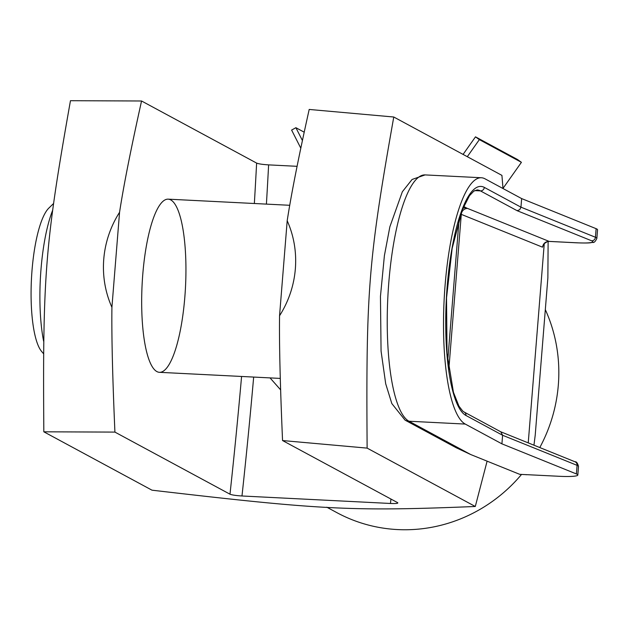 <?xml version="1.0" encoding="UTF-8"?>
<svg xmlns="http://www.w3.org/2000/svg" width="629" height="629" viewBox="0 0 629 629"><rect width="100%" height="100%" fill="white"/><g stroke="black" fill="none" stroke-linecap="round" stroke-linejoin="round"><path stroke-width="0.94" d="M487.105 461.159L475.288 506.487L367.124 448.115C365.976 290.362 368.382 260.437 393.77 117.01L309.193 109.446C298.586 157.14 291.251 194.243 287.194 220.755L279.551 315.75C279.182 344.252 280.188 385.852 282.555 440.552L397.622 502.65C398.527 503.412 396.136 503.687 390.46 503.475L241.984 495.982A1548.079 387.975 92.9 0 0 253.668 377.078M393.77 117.01L501.926 175.381L503.003 188.527M170.711 199.896A86.692 21.724 -87.1 0 1 185.209 291.974A86.692 21.724 -87.1 0 1 159.436 372.321A86.692 21.724 -87.1 0 1 156.896 371.582A86.692 21.724 -87.1 0 1 142.406 279.512A86.692 21.724 -87.1 0 1 168.171 199.157A86.692 21.724 -87.1 0 1 170.711 199.896M141.556 100.994L70.464 100.703C45.076 244.138 42.67 274.055 43.826 431.809L114.918 432.099C112.544 377.4 111.545 335.8 111.915 307.298L119.557 212.303C123.614 185.791 130.95 148.688 141.556 100.994L256.624 163.092A1538.164 385.498 -87.1 0 1 254.352 203.505M475.288 506.487C351.226 511.471 322.009 510.001 151.982 490.18L43.826 431.809M280.644 389.886L270.045 377.903M266.413 204.111A1548.079 387.975 92.9 0 0 268.622 164.877C262.647 164.507 258.653 163.91 256.624 163.092M241.583 376.464A1538.164 385.498 -87.1 0 1 229.986 494.197C232.015 495.015 236.009 495.613 241.984 495.982M268.622 164.877L297.092 166.315M229.986 494.197L114.918 432.099M279.551 315.75A99.075 95.238 -61.6 0 0 287.194 220.755M119.557 212.303A99.075 95.238 -61.6 0 0 111.915 307.298M282.555 440.552L367.124 448.115M533.95 445.198L535.216 435.182L547.867 277.987L548.126 241.481M326.821 507.21L336.908 512.659A153.57 147.618 -61.6 0 0 521.48 474.51M539.792 447.557A153.57 147.618 -61.6 0 0 545.319 309.625M484.306 187.387A3.719 3.57 118.4 0 1 480.422 190.886L517.117 210.691L519.711 209.724L520.961 207.169L484.306 187.387A115.178 28.863 92.9 0 0 447.195 286.36A115.178 28.863 92.9 0 0 465.955 415.486A3.719 3.57 -61.6 0 0 464.131 412.034L500.802 431.824L502.602 435.268L501.918 443.846L576.392 473.936A24.767 2.838 4.6 0 1 577.815 475.029A24.767 2.838 4.6 0 1 559.134 476.287L525.679 474.612A104.029 11.935 4.6 0 1 525.726 474.636L519.711 474.329L525.726 474.636M517.117 210.691L591.645 240.797A21.056 2.414 4.6 0 1 576.982 242.802L549.141 241.394A3.719 0.928 92.9 0 0 549.251 241.426A3.719 0.928 92.9 0 0 549.361 241.41M460.719 214.119A61.925 7.108 -175.4 0 0 461.293 214.363A6.196 5.779 112 0 1 467.599 208.451L549.141 241.394C545.398 241.552 543.189 243.478 542.513 247.173L543.189 245.42M501.918 443.846L465.263 424.072A123.842 31.041 -87.1 0 1 444.561 292.532A123.842 31.041 -87.1 0 1 481.366 177.748A123.842 31.041 -87.1 0 1 484.998 178.809L521.645 198.583L520.961 207.169L595.435 237.259A3.719 3.467 -68 0 1 591.645 240.797M521.645 198.583L596.119 228.673L595.435 237.259A24.767 2.838 -175.4 0 1 596.858 238.352L597.55 229.766A24.767 2.838 -175.4 0 0 596.119 228.673M53.536 203.544L48.85 208.081A74.308 18.626 92.9 0 0 31.45 279.064A74.308 18.626 92.9 0 0 41.616 351.446L43.432 353.584M43.621 341.201A86.692 21.724 -87.1 0 1 52.687 210.212M405.068 420.141L456.347 447.817L470.657 454.515L408.984 421.233A9.907 9.521 118.4 0 1 405.068 420.141L391.828 403.566L385.703 383.776L381.072 351.131L380.451 296.369L384.405 255.578L389.862 226.802L402.348 191.759L412.066 179.477L425.086 174.909L481.366 177.748M526.764 474.651L526.214 474.746M519.711 474.329L470.657 454.515M300.819 148.2L291.612 130.077L295.889 127.703L302.431 140.574M502.996 188.386L521.417 162.329L517.557 159.538L475.493 136.847L479.361 139.63L467.3 156.692M521.417 162.329L479.361 139.63M304.224 132.2L295.889 127.703M463.078 154.412L475.493 136.847M390.939 499.041A1548.079 387.975 -87.1 0 1 390.46 503.475M467.599 208.451A55.729 6.392 4.6 0 1 466.058 207.743A6.196 5.952 -61.6 0 0 462.826 208.506M448.807 369.538L461.293 214.363L542.513 247.173M459.146 218.868L447.73 360.779M466.058 207.743L463.675 206.461M465.955 415.486L502.602 435.268L577.084 465.35A3.719 3.467 -68 0 0 574.985 461.772C576.392 461.474 577.571 463.03 578.507 466.443L577.815 475.029M464.131 412.034L462.716 411.036L458.973 406.2L453.438 392.307L447.03 353.246L446.527 297.91L452.149 248.376L462.315 209.787L469.525 195.666L473.786 191.161L477.152 189.934A111.459 27.935 -87.1 0 1 480.422 190.886L474.675 190.595M576.392 473.936L577.084 465.35A24.767 2.838 4.6 0 1 578.507 466.443M465.263 424.072L408.984 421.233A123.842 31.041 -87.1 0 1 388.282 289.694A123.842 31.041 -87.1 0 1 425.086 174.909M544.258 243.643L528.234 442.887M500.637 431.738L574.985 461.772M543.11 245.609L544.352 243.533L547.316 241.662L549.251 241.426L577.092 242.833C590.961 243.266 590.018 242.723 592.644 242.401C593.98 242.912 595.388 241.567 596.858 238.352M289.733 205.29L168.171 199.157M280.298 378.414L159.436 372.321"/></g></svg>
